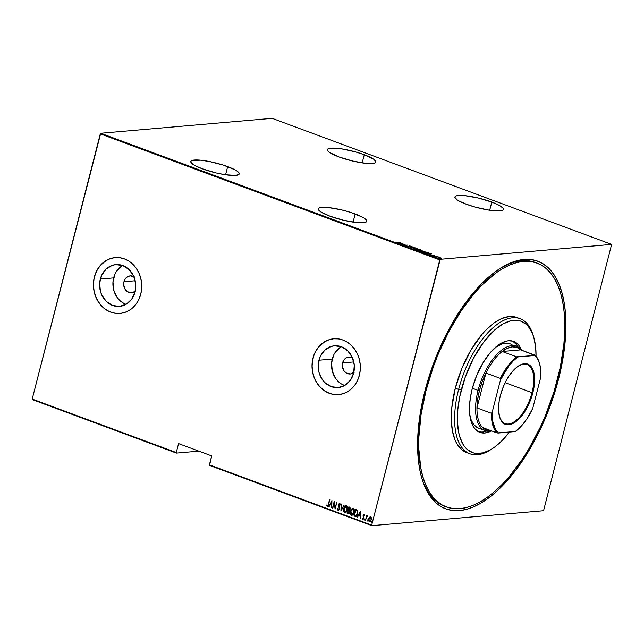 <?xml version="1.0" encoding="UTF-8"?>
<svg xmlns="http://www.w3.org/2000/svg" width="644" height="644" viewBox="0 0 644 644"><rect width="100%" height="100%" fill="white"/><g stroke="black" fill="none" stroke-linecap="round" stroke-linejoin="round"><path stroke-width="0.97" d="M536.194 262.784A130.08 61.124 110.4 0 0 498.794 269.297A130.08 61.124 -69.6 0 1 535.365 262.47L536.975 263.066M558.525 379.219L557.591 379.034L558.525 379.219L563.532 354.836L565.786 331.612L565.182 310.44L563.822 300.885L561.761 292.135L559.032 284.286L555.651 277.403L551.658 271.559L547.086 266.801L541.982 263.187L536.396 260.748L530.374 259.508L523.983 259.468L517.285 260.643L510.338 263.018L503.206 266.568L495.969 271.253L488.691 277.033L481.446 283.859L467.319 300.354L454.125 320.1L442.38 342.35L432.535 366.235L424.959 390.844A132.084 62.066 -69.6 0 1 499.688 268.709A132.084 62.066 -69.6 0 1 558.525 379.219A132.084 62.066 -69.6 0 1 487.701 498.673A132.084 62.066 -69.6 0 1 421.852 478.347A132.084 62.066 -69.6 0 1 424.959 390.844L419.952 415.227L417.706 438.443L418.302 459.615L419.671 469.17L421.723 477.92L424.46 485.769L427.833 492.652L431.834 498.504L436.407 503.254L441.51 506.868L447.097 509.307L453.118 510.555L459.51 510.587L466.208 509.412L473.155 507.037L480.279 503.495L487.516 498.802L494.793 493.022L502.046 486.196L516.174 469.701L529.36 449.955L541.105 427.713L550.958 403.828L558.525 379.219M355.19 213.969A25.019 4.798 -165.6 0 1 366.766 221.286A25.019 4.798 -165.6 0 1 329.889 216.167L343.526 220.256L356.824 222.591L365.309 222.389L366.5 221.745L366.774 220.844L364.56 218.421L362.145 216.996L350.908 212.488L341.553 209.88L328.255 207.545L319.77 207.746L318.571 208.39L318.297 209.292L320.519 211.715L329.889 216.167A25.019 4.798 -165.6 0 1 318.313 208.849A25.019 4.798 -165.6 0 1 355.19 213.969L353.089 222.124L355.19 213.969M227.67 166.619A25.019 4.798 -165.6 0 1 239.254 173.936A25.019 4.798 -165.6 0 1 202.377 168.817L216.006 172.906L225.207 174.725L235.72 175.41L238.988 174.403L239.262 173.502L237.04 171.071L234.633 169.646L223.388 165.138L209.332 161.507L200.743 160.195L192.25 160.396L191.059 161.04L190.785 161.942L193.007 164.365L195.414 165.798L202.377 168.817A25.019 4.798 -165.6 0 1 190.793 161.499A25.019 4.798 -165.6 0 1 227.67 166.619L225.577 174.774L227.67 166.619M364.279 154.729A25.019 4.798 -165.6 0 1 375.855 162.055A25.019 4.798 -165.6 0 1 338.977 156.935L352.614 161.016L365.913 163.359L374.397 163.157L375.597 162.513L375.871 161.612L373.649 159.189L364.279 154.729L355.391 151.871L341.441 148.828L330.927 148.144L327.659 149.15L327.385 150.052L328.046 151.179L329.607 152.475L338.977 156.935A25.019 4.798 -165.6 0 1 327.402 149.609A25.019 4.798 -165.6 0 1 364.279 154.729L362.186 162.892L364.279 154.729M491.791 202.079A25.019 4.798 -165.6 0 1 503.375 209.405A25.019 4.798 -165.6 0 1 466.498 204.285L475.377 207.143L489.327 210.186L499.841 210.87L501.918 210.508L503.109 209.864L503.383 208.962L502.723 207.835L498.754 205.106L491.791 202.079L478.162 197.998L464.855 195.655L456.371 195.857L455.179 196.501L454.906 197.402L457.127 199.825L459.534 201.258L466.498 204.285A25.019 4.798 -165.6 0 1 454.914 196.959A25.019 4.798 -165.6 0 1 491.791 202.079L489.698 210.242L491.791 202.079M135.699 291.016L131.779 292.819L127.593 291.772L125.363 289.623L123.704 285.026L123.962 281.734L135.192 280.76L123.962 281.734A8.509 7.325 85 0 1 130.265 275.874A8.509 7.325 85 0 1 133.863 276.614M354.297 372.184L350.376 373.987L346.19 372.94L343.96 370.791L342.302 366.195L342.56 362.902L353.789 361.928L342.56 362.902A8.509 7.325 85 0 1 348.863 357.042A8.509 7.325 85 0 1 352.461 357.782M341.248 346.689A20.97 18.072 -95 0 0 332.24 359.078L318.925 360.229A20.97 18.072 85 0 1 334.461 345.78A20.97 18.072 85 0 1 353.637 373.126L350.36 380.258L344.934 385.329L338.197 387.559L331.161 386.617L324.914 382.633L322.386 379.678L319.005 372.393L318.265 364.246L320.261 356.47L324.697 350.239L330.895 346.52L334.373 345.788L341.401 346.738L347.655 350.722L352.171 357.138L354.272 365.003L353.637 373.126A20.97 18.072 85 0 1 338.1 387.575A20.97 18.072 85 0 1 318.925 360.229L332.24 359.078A20.97 18.072 -95 0 0 344.629 385.514M122.65 265.513A20.97 18.072 -95 0 0 113.642 277.902L100.327 279.061A20.97 18.072 85 0 1 115.864 264.612A20.97 18.072 85 0 1 135.039 291.949L131.762 299.09L126.337 304.161L119.599 306.391L112.563 305.449L106.316 301.464L101.792 295.049L100.408 291.225L99.667 283.078L101.663 275.302L106.099 269.071L112.298 265.352L115.775 264.62L122.803 265.57L129.058 269.554L133.574 275.97L135.675 283.835L135.039 291.949A20.97 18.072 85 0 1 119.502 306.399A20.97 18.072 85 0 1 100.327 279.061L113.642 277.902A20.97 18.072 -95 0 0 126.031 304.338M117.868 313.491L113.151 312.855L108.603 311.173L104.409 308.5L100.722 304.942L97.687 300.635L95.425 295.749L94.016 290.468L93.509 285.002L93.944 279.552L95.28 274.328L97.486 269.538L100.464 265.36L106.123 260.587L110.486 258.582L115.204 257.6A28.014 24.142 -95 0 0 94.499 276.904L94.394 276.912A28.014 24.142 85 0 1 115.155 257.608A28.014 24.142 85 0 1 140.77 294.123L141.656 288.762L141.616 283.279L140.658 277.878L138.814 272.774L136.15 268.154L132.777 264.209L128.816 261.078L124.421 258.888L119.768 257.713L115.026 257.616L110.39 258.59L106.027 260.595L102.106 263.565L98.782 267.373L96.181 271.881L94.394 276.912L93.509 282.273L93.549 287.755L94.507 293.157L96.35 298.261L99.015 302.881L102.396 306.826L106.349 309.957L110.744 312.155L115.397 313.322L120.138 313.419L124.775 312.445L129.138 310.44L133.058 307.47L136.383 303.662L138.991 299.154L140.77 294.123A28.014 24.142 85 0 1 120.009 313.427A28.014 24.142 85 0 1 94.394 276.912L94.499 276.904A28.014 24.142 -95 0 0 120.066 313.427M336.466 394.659L331.749 394.023L327.2 392.341L323.006 389.668L319.319 386.11L316.284 381.803L314.022 376.917L312.614 371.636L312.107 366.17L312.541 360.721L313.878 355.496L316.083 350.706L319.062 346.528L324.721 341.755L329.084 339.75L333.801 338.768A28.014 24.142 -95 0 0 313.097 358.072L312.992 358.08A28.014 24.142 85 0 1 333.753 338.776A28.014 24.142 85 0 1 359.368 375.291L360.254 369.93L360.213 364.448L359.255 359.046L357.412 353.942L354.747 349.322L351.374 345.377L347.414 342.246L343.019 340.056L338.366 338.889L333.624 338.784L328.987 339.758L324.624 341.763L320.704 344.733L317.379 348.541L314.779 353.049L312.992 358.08L312.107 363.441L312.147 368.923L313.105 374.325L314.948 379.429L317.613 384.049L320.994 388.002L324.954 391.125L329.342 393.323L333.995 394.49L338.736 394.587L343.373 393.613L347.736 391.608L351.656 388.638L354.981 384.83L357.589 380.322L359.368 375.291A28.014 24.142 85 0 1 338.607 394.595A28.014 24.142 85 0 1 312.992 358.08L313.097 358.072A28.014 24.142 -95 0 0 338.663 394.595M209.558 465.395L371.846 525.657L543.262 510.74L371.846 525.657L371.693 525.11L209.397 464.847L211.691 455.904L178.573 443.611L176.279 452.547L32.2 399.055L100.287 133.855L439.78 259.918L371.693 525.11L440.23 259.315L100.738 133.26L272.154 118.343L611.639 244.406L440.23 259.315L611.639 244.406L543.713 510.145L611.639 244.406L272.154 118.343L100.738 133.26L440.23 259.315L439.78 259.918L100.287 133.855L100.738 133.26L32.2 399.055L176.279 452.547L178.573 443.611L211.691 455.904L209.558 465.395L209.397 464.847L371.693 525.11L371.846 525.657L209.558 465.395M439.763 257.576L438.137 257.592L438.5 258.139L441.736 258.308L439.763 257.576L438.492 257.528L438.5 258.139L441.736 258.308L439.763 257.576M434.459 256.618L438.266 256.867L434.459 256.618M434.636 255.475L431.488 255.402L433.098 255.901L434.636 255.475L431.496 255.378L433.38 255.893L434.636 255.475M424.227 252.818L428.566 253.02L426.706 252.118L423.164 252.424L427.713 253.325L428.365 252.794L426.706 252.118L423.164 252.424L424.227 252.818M416.33 249.888L418.801 250.548L421.079 250.154L419.872 249.582L416.33 249.888L419.341 250.54L420.701 250.291L419.872 249.582L416.33 249.888M410.083 247.57L415.187 247.843L410.808 247.521L412.144 246.708L410.083 247.57L415.187 247.843L410.808 247.521L412.144 246.708L410.083 247.57M401.985 244.559L404.77 244.318L404.287 245.42L407.829 245.106L404.738 245.243L405.229 244.14L401.687 244.454L404.77 244.318L404.287 245.42L407.829 245.106L404.738 245.243L405.229 244.14L401.985 244.559M395.988 242.184L397.654 242.764L400.842 242.514L395.988 242.184L398.451 242.724L400.552 242.402L398.161 242.748L395.988 242.184M402.927 243.287L397.895 243.046L399.835 243.239L401.276 243.778L400.946 244.173L402.999 243.311L397.895 243.046L399.835 243.239L401.276 243.778L400.946 244.173L402.927 243.287M407.089 246.499L411.17 246.411L409.173 245.944L408.924 246.62L408.191 246.644L406.831 246.048L409.021 246.773L409.487 246.056L410.824 246.177L409.173 245.944L408.731 246.668L406.831 246.048M417.433 249.486C418.471 249.437 418.487 249.164 417.489 248.648L413.343 248.246L413.376 248.809L415.911 249.445L417.94 249.405L417.9 248.834L413.851 248.157C412.828 248.206 412.804 248.479 413.786 248.987L418.133 249.582M424.267 252.021C425.306 251.981 425.33 251.699 424.324 251.192L420.186 250.782L420.403 251.434L422.746 251.981L424.774 251.941L424.742 251.369L420.685 250.701C419.663 250.741 419.647 251.023 420.629 251.522L424.968 252.118M431.383 253.857L426.36 253.615L428.292 253.808L429.741 254.348L429.403 254.742L431.464 253.881L426.36 253.615L428.292 253.808L429.741 254.348L429.403 254.742L431.383 253.857M433.597 256.183L434.306 256.36L433.597 256.32M436.342 257.206L437.059 257.383L436.342 257.342M440.802 258.864L441.518 259.041L440.802 258.993M32.361 399.594L176.432 453.094L198.859 451.146L176.432 453.094L176.279 452.547L176.432 453.094L32.361 399.594L32.2 399.055L32.361 399.594M369.833 521.873L369.358 521.833L371.338 519.829L371.427 517.969L370.646 516.802L369.455 517.237L368.61 519.04L369.028 521.64L370.646 521.286L371.387 517.784L370.485 516.754L369.455 517.237L370.855 516.786M367.531 515.643L366.653 516.19L366.541 515.369L365.591 520.344L366.637 516.762L367.78 515.916L366.653 516.19L366.541 515.369L365.591 520.344L366.5 517.06L367.78 515.916L367.362 515.619M364.488 515.635L364.102 514.371L363.449 514.653L363.031 515.989L363.546 518.162L362.999 518.798L362.492 518.074L362.339 519.008L363.136 519.354L363.779 518.476L363.417 515.49L363.844 514.95L364.287 515.651L364.601 515.313L363.916 514.339M355.842 516.536L355.061 516.432L356.019 516.488L357.018 515.466L357.903 512.028L357.428 510.281L355.705 509.38L353.999 516.037L355.987 516.528M348.533 513.88L349.652 512.358L349.41 510.402L350.151 509.13L349.515 507.086L348.871 506.844L347.156 513.501L348.364 513.896L349.289 513.236L349.41 510.402L350.256 508.527L349.982 507.375L348.871 506.844L347.156 513.501L349.048 506.909L347.156 513.501L348.436 513.896M340.918 511.183L344.186 505.105L341.28 509.911L341.143 503.97L340.918 511.183L344.186 505.105L341.28 509.911L341.143 503.97L340.918 511.183M332.819 508.172L334.164 502.94L335.122 509.034L336.828 502.368L335.186 507.512L334.228 501.41L332.521 508.068L334.164 502.94L335.122 509.034L336.828 502.368L335.186 507.512L334.228 501.41L332.819 508.172M327.289 506.313L328.69 504.276L329.551 499.672L328.126 505.065L327.595 505.653L326.967 504.791L326.653 505.234L327.289 506.313L328.271 505.629L329.849 499.776L328.609 504.083L329.728 499.736L328.609 504.083L327.49 505.637L326.967 504.791L326.653 505.234L327.724 506.329M331.926 500.549L328.73 506.659L330.074 504.824L331.523 505.355L331.773 507.786L331.926 500.549L328.73 506.659L330.074 504.824L331.523 505.355L331.773 507.786L331.926 500.549M337.971 510.273L338.897 509.879L339.469 508.527L338.953 504.341L339.565 503.946L339.992 505.041L340.378 504.735L339.774 503.278L338.72 504.043L339.147 508.543L338.317 509.621L337.681 508.205L337.311 508.438L337.601 509.968L338.172 510.257L337.311 508.438L337.971 510.273L339.404 508.832L338.857 504.614L339.565 503.946L339.992 505.041L340.378 504.735L339.557 503.246M345.24 512.817L344.669 512.761C346.102 512.648 346.995 511.706 347.341 509.919C347.905 508.197 347.599 506.804 346.44 505.749C345.007 505.886 344.113 506.844 343.767 508.631L343.711 511.489L345.168 512.825L346.979 510.998L347.414 507.029L346.673 505.87L345.466 505.878L343.977 508.607C344.323 506.828 345.208 505.87 346.641 505.733M352.075 515.353L351.503 515.305C352.944 515.192 353.83 514.242 354.184 512.455C354.739 510.732 354.433 509.348 353.274 508.293C351.841 508.422 350.956 509.38 350.61 511.167L350.545 514.025L352.002 515.361L354.023 513.002L354.248 509.573L353.508 508.406L352.3 508.414L350.811 511.151C351.157 509.364 352.043 508.406 353.476 508.277M360.382 511.119L357.187 517.229L358.539 515.385L359.988 515.924L360.238 518.356L360.463 511.143L357.187 517.229L358.539 515.385L359.988 515.924L360.238 518.356L360.382 511.119M364.737 518.903L364.528 520.022L364.858 519.024L364.295 519.346L364.939 518.887M367.483 519.925L367.281 521.044L367.668 520.223L367.104 520.199L367.684 519.909M371.942 521.584L371.741 522.703L372.127 521.873L371.564 521.857L372.143 521.568M543.713 510.145L543.262 510.74L543.713 510.145M446.413 506.957L444.811 506.361A130.08 61.124 -69.6 0 1 421.554 477.317A130.08 61.124 110.4 0 0 445.64 506.651M114.978 274.143L112.982 281.919L113.722 290.066L117.103 297.351L119.631 300.305M122.593 302.648L125.878 304.29M122.344 265.698L116.926 270.77M135.16 291.474A8.509 7.325 85 0 1 131.738 292.827A8.509 7.325 85 0 1 123.962 281.734L125.29 278.844L127.488 276.783L130.225 275.882L134.411 276.928M333.576 355.311L331.579 363.087L332.32 371.234L335.701 378.519L338.229 381.473M341.191 383.816L344.476 385.458M340.942 346.866L335.524 351.938M353.757 372.643A8.509 7.325 85 0 1 350.336 373.995A8.509 7.325 85 0 1 342.56 362.902L343.888 360.012L346.086 357.951L348.823 357.05L353.009 358.096M327.49 506.289L326.653 505.234L327.039 504.96L327.49 506.289M327.691 505.621L328.609 504.083L327.796 505.637M331.781 507.697L331.724 505.339L330.074 504.824L331.724 505.339L331.781 507.697M329.092 506.699L331.99 500.791L329.092 506.699M331.837 501.829L331.547 504.622L330.404 504.196L331.837 501.829M332.835 508.092L334.341 501.748L332.835 508.092M335.387 507.496L336.715 502.328L335.387 507.496M335.21 508.68L334.164 502.94L335.21 508.68M338.35 509.573L339.308 508.696L338.148 509.597L337.681 508.205L337.311 508.438L338.325 510.298M339.155 508.019L338.808 506.723L339.155 508.019M338.486 505.612L339.018 506.707L338.76 504.51L338.486 505.612M339.774 503.278L338.76 504.51L339.976 503.262M339.766 503.93L340.193 505.025L339.766 503.93L339.066 504.59M339.75 503.23L338.72 504.687L339.364 508.349L338.438 509.597M341.127 510.95L341.336 504.043L341.127 510.95M341.489 509.895L344.025 505.041L341.489 509.895M346.44 505.749L346.005 505.693M344.669 512.761L344.87 512.745C343.727 511.698 343.429 510.314 343.977 508.607L343.767 508.631C343.228 510.338 343.526 511.714 344.669 512.761L345.345 512.809M346.142 505.685L344.596 507.037L343.775 509.742L344.113 512.012L345.369 512.809M345.031 512.061L347.253 509.79L346.343 511.61L344.83 512.077L344.065 508.736L346.279 506.442L347.253 509.79L346.48 506.426L347.341 507.689L347.253 509.79L344.83 512.077L344.041 511.054L343.968 509.187L345.321 506.619L346.48 506.426L346.899 507.045L346.987 510.032L345.329 512.117M348.082 513.84L348.565 513.88M348.67 510.507L349.62 511.851L348.573 513.188L347.631 512.93L348.267 510.451L349.273 510.821L348.67 510.507M348.847 509.831L350.054 509.01L349.394 507.786L349.853 509.026L348.444 509.766L349.193 507.617L350.078 508.261L349.451 509.887M349.209 509.919L348.444 509.766L348.992 507.633L349.893 508.841L349.426 509.798L348.646 509.847M349.072 510.837L349.555 512.23L349.072 510.837L349.354 512.246L347.631 512.93L348.267 510.451L349.072 510.837M348.275 513.075L349.555 512.23L348.074 513.091M353.274 508.293L352.84 508.229M351.503 515.305L351.704 515.281C350.569 514.234 350.264 512.857 350.811 511.151L350.61 511.167C350.062 512.874 350.368 514.25 351.503 515.305L350.634 513.437L350.747 511.425L351.729 509.114L352.976 508.221M351.874 514.596L354.087 512.326L353.025 514.298L351.664 514.612L350.908 511.272L353.113 508.977L354.087 512.326L353.315 508.961L354.176 510.225L354.087 512.326L351.664 514.612L350.875 513.59L350.803 511.73L352.163 509.154L353.315 508.961L353.733 509.581L353.822 512.576L352.163 514.653M355.061 516.432C356.478 516.512 357.339 515.643 357.653 513.84L357.428 510.281L355.705 509.38L353.999 516.037L355.882 509.444L354.2 516.021L355.746 516.528M355.923 515.812L357.557 513.711L357.291 510.829L356.027 510.153L357.09 510.845L357.356 513.727L355.907 515.812L354.466 515.466L355.826 510.177L357.243 510.773L357.742 512.23L357.058 514.983L356.043 515.804M355.979 515.812L354.466 515.466L355.826 510.177L357.09 510.845L357.541 512.246L357.146 514.387L356.019 515.812M360.238 518.267L360.189 515.908L358.539 515.385L360.189 515.908L360.238 518.267M357.557 517.269L360.455 511.36L357.557 517.269M360.294 512.399L360.012 515.184L358.869 514.765L360.294 512.399M363.079 518.758L363.747 518.146L362.878 518.774L362.492 518.074L362.17 518.444L363.039 519.386L363.844 518.251L363.417 515.49L364.142 514.942L363.619 515.466M363.417 515.49L363.804 515.087M364.102 514.371L363.111 515.401L363.788 517.905L362.878 518.774M364.126 514.323L363.313 515.385L364.311 514.355M363.844 514.95L364.456 515.498M364.448 520.014L364.89 519.571M364.778 518.903L364.657 519.998L364.295 519.346M367.233 515.755L367.732 515.627M367.201 521.036L367.644 520.594M367.531 519.917L367.402 521.02L367.048 520.368M369.358 521.833L368.867 518.814L369.358 521.833L369.922 521.873M369.455 517.237L368.658 518.831L369.455 517.237M370.525 516.73L369.39 517.567L368.779 519.225L368.851 520.964L369.737 521.865M369.712 521.221L371.242 519.7L369.511 521.238L368.956 518.951L370.493 517.398L371.242 519.7L370.421 517.341L371.129 517.792L371.347 519.064L370.26 521.189M369.994 521.262L369.068 520.843L368.851 519.579L370.211 517.357L370.928 517.808L371.105 519.402L370.509 520.835L369.511 521.238M371.66 522.695L372.095 522.244M371.991 521.576L371.862 522.67L371.508 522.026M331.547 504.622L330.404 504.196L331.636 501.845L331.547 504.622M345.426 512.117L344.83 512.077M352.26 514.653L351.664 514.612M360.012 515.184L358.869 514.765L360.093 512.415L360.012 515.184M402.21 243.641L401.421 243.979L400.31 243.416L402.21 243.649M404.706 244.559L405.108 244.527L404.706 244.559M404.303 245.412L404.77 244.318L404.303 245.412M408.827 246.064L408.956 246.588M409.206 246.66L409.487 246.056M417.384 249.035C418.391 249.542 418.375 249.824 417.336 249.864M413.851 248.157C412.828 248.206 412.804 248.479 413.786 248.987M413.609 248.56L413.078 248.689M418.045 249.381L417.618 249.123M417.135 248.689L417.103 249.502L414.1 249.091L414.148 248.27L417.135 248.689L417.135 249.373L414.14 248.946L414.148 248.27L415.396 248.302L417.473 248.834L417.747 249.172L417.135 249.373M414.044 248.648L414.044 249.333M420.21 249.872L418.632 249.969L420.516 249.824L420.604 250.669M420.701 250.291L420.516 249.824M419.638 250.524L419.188 250.419M418.302 249.848L419.011 250.556L416.95 250.114L418.302 249.848L419.043 250.436L416.99 249.969L418.302 249.848M424.227 251.571C425.225 252.086 425.209 252.359 424.171 252.4M420.685 250.701C419.663 250.741 419.647 251.023 420.629 251.522M424.887 251.917L424.452 251.659M423.977 251.224L423.937 252.037L420.943 251.627L420.983 250.806L423.977 251.224L423.969 251.909L420.975 251.49L420.983 250.806L422.231 250.846L424.307 251.377L424.589 251.715L423.969 251.909M420.886 251.192L420.878 251.868M423.824 252.504L426.642 252.255L427.849 252.754L427.383 253.342L423.784 252.657L426.642 252.255L427.849 252.754L427.326 253.221L423.824 252.504M430.667 254.203L429.878 254.541L428.767 253.986L430.667 254.211M433.654 255.813L433.452 255.451L433.38 255.91M441.084 258.292L441.639 258.687M438.492 257.528L438.5 258.139M438.403 258.518L438.041 257.97M440.858 257.938L440.842 258.534L438.789 258.236L438.789 257.64L440.858 257.938L440.874 258.413L438.822 258.115L438.789 257.64L439.659 257.664L441.172 258.083L440.874 258.413M440.77 258.791L440.762 258.316M438.693 258.019L438.717 258.494M401.494 243.69L400.351 243.263L402.283 243.36L401.494 243.69M414.14 248.946L413.529 248.56L414.148 248.27M420.975 251.49L420.371 251.007L420.983 250.806M427.849 252.754L427.415 253.213M429.951 254.259L428.807 253.833L430.739 253.929L429.951 254.259M438.822 258.115L438.379 257.777L438.789 257.64M520.135 318.716L516.826 317.492A72.047 33.858 110.4 0 0 455.316 388.195L458.633 389.427A72.047 33.858 -69.6 0 1 520.135 318.716A72.047 33.858 -69.6 0 1 533.474 336.393A72.047 33.858 110.4 0 0 533.184 335.355A72.047 33.858 110.4 0 0 497.265 324.27A72.047 33.858 110.4 0 0 458.633 389.427L461.297 389.958A70.043 32.916 -69.6 0 1 498.859 326.605A70.043 32.916 -69.6 0 1 533.779 337.384A70.043 32.916 -69.6 0 1 536.033 356.213L535.655 347.317L533.844 337.609L532.395 333.447L528.483 326.701L526.059 324.182L520.392 320.97L517.196 320.31L510.257 320.913L502.795 324.053L495.091 329.607L483.757 341.972L473.541 358.201L465.314 376.909L459.792 396.463L457.86 409.149L457.417 420.975L458.488 431.496L459.583 436.133L462.819 443.949L464.944 447.049L467.367 449.568L473.034 452.78L476.23 453.44L483.169 452.837L490.631 449.697L494.471 447.21L502.175 440.52L509.67 431.778M478.556 428.163A45.032 21.155 -69.6 0 1 469.935 415.968L471.287 420.299L473.807 424.638L477.099 427.487L479.007 428.316M491.428 430.981A48.533 22.806 -69.6 0 1 479.82 432.366A48.533 22.806 -69.6 0 1 472.173 389.008L476.673 375.524L482.887 363.015L490.301 352.566L498.263 345.071L506.095 341.175L508.559 340.74L513.115 341.207L517.043 343.437L518.726 345.184L521.495 350.006A48.533 22.806 -69.6 0 0 513.606 341.376L513.59 341.368A48.533 22.806 -69.6 0 0 472.173 389.008L470.337 397.968L469.508 406.501L469.726 414.277L471.988 423.889L474.7 428.566L478.259 431.641L480.311 432.535L484.868 433.01L491.428 430.981M487.395 430.78L482.38 432.084L478.605 431.834A48.533 22.806 110.4 0 0 486.711 431.053M425.974 390.755A130.08 61.124 -69.6 0 1 537.024 263.082A130.08 61.124 -69.6 0 1 557.519 379.308A130.08 61.124 -69.6 0 1 446.461 506.973A130.08 61.124 -69.6 0 1 425.974 390.755L425.072 390.417L425.974 390.755L421.039 414.768L418.825 437.638L418.769 448.369L420.757 467.898L422.786 476.512L425.475 484.248L428.807 491.026L432.736 496.782L437.244 501.459L442.267 505.025L447.773 507.424L453.698 508.647L459.993 508.688L466.594 507.528L473.437 505.194L480.456 501.7L487.58 497.079L494.753 491.388L501.885 484.666L508.929 476.987L522.445 459.051L528.796 448.973L540.364 427.061L545.468 415.444L554.09 391.455L560.312 367.209L563.903 343.654L564.659 332.417L564.072 311.567L562.727 302.157L560.707 293.543L558.01 285.807L554.685 279.029L550.749 273.273L546.249 268.596L541.218 265.038L535.719 262.631L529.787 261.408L523.491 261.375L516.891 262.527L510.056 264.869L503.036 268.355L495.904 272.976L481.599 285.389L474.564 293.068L461.04 311.004L448.707 331.789L438.017 354.611L433.428 366.517L425.974 390.755M467.391 452.821L461.555 449.512L456.886 443.732L455.042 439.981L452.426 430.925L451.331 420.105L451.782 407.942L455.316 388.195A72.047 33.858 110.4 0 0 466.667 452.571L469.975 453.795A72.047 33.858 -69.6 0 1 458.633 389.427L455.316 388.195L461.99 368.183L471.223 349.612L482.227 334.099L486.123 329.849L494.053 322.966L501.885 318.474L509.332 316.542L512.817 316.558L516.85 317.5M491.622 449.11A72.047 33.858 -69.6 0 1 469.975 453.795M512.688 341.183L516.238 344.258L517.969 346.866A48.533 22.806 110.4 0 0 512.334 340.99M512.994 345.562A45.032 21.155 -69.6 0 0 509.903 343.735L509.903 343.735A45.032 21.155 -69.6 0 0 495.413 347.349L502.932 343.55L507.4 343.155L509.919 343.743M458.633 389.427A72.047 33.858 110.4 0 0 490.72 449.705L492.499 448.554A70.043 32.916 -69.6 0 1 461.297 389.958L458.633 389.427M509.444 432.068A70.043 32.916 -69.6 0 1 492.499 448.554M499.503 416.636A31.516 14.812 110.4 0 0 515.256 421.087A31.516 14.812 110.4 0 0 532.024 392.679L532.83 392.84A32.12 15.094 -69.6 0 1 515.603 421.884A32.12 15.094 -69.6 0 1 499.591 416.942A32.12 15.094 -69.6 0 1 500.348 395.666L503.318 386.738L505.959 381.103L509.002 375.975L514.081 369.648L517.615 366.581L522.799 364.005L527.444 364.029L530.044 365.502L532.95 369.753L534.448 376.112L534.592 381.264L533.514 389.853L530.986 398.821L527.211 407.402L524.168 412.53L519.088 418.858L515.554 421.925L510.378 424.501L505.725 424.476L502.014 421.844L499.559 416.845L498.569 409.89L499.124 401.598L500.348 395.666A32.12 15.094 -69.6 0 1 518.517 365.969A32.12 15.094 -69.6 0 1 532.83 392.84L532.024 392.679A31.516 14.812 -69.6 0 1 505.113 423.615A31.516 14.812 -69.6 0 1 499.503 416.636M505.146 382.697L532.024 392.679L505.146 382.697M490.752 430.586A44.025 20.689 -69.6 0 1 482.638 427.576A44.025 20.689 -69.6 0 1 476.963 407.918A44.025 20.689 -69.6 0 1 479.418 390.658L477.639 399.53L476.963 407.918L485.922 373.045L482.219 381.691L479.418 390.658L478.081 390.393A45.032 21.155 110.4 0 0 491.678 430.933A45.032 21.155 -69.6 0 1 485.182 430.619A45.032 21.155 -69.6 0 1 478.081 390.393L472.366 388.268L478.081 390.393A45.032 21.155 -69.6 0 1 516.528 346.198A45.032 21.155 -69.6 0 1 521.648 350.207A45.032 21.155 110.4 0 0 478.081 390.393L479.418 390.658A44.025 20.689 -69.6 0 1 485.922 373.045A44.025 20.689 -69.6 0 1 502.175 351.479A44.025 20.689 -69.6 0 1 520.722 349.861L516.923 347.414L512.431 346.866L507.432 348.243L502.175 351.479L520.722 349.861L534.874 355.464L516.585 356.824L502.175 351.479L520.722 349.861L535.132 355.214A44.025 20.689 -69.6 0 1 539.479 363.272M539.567 363.57L539.39 362.958A44.025 20.689 110.4 0 0 535.132 355.214L534.874 355.464A43.43 20.407 -69.6 0 1 539.567 363.57A43.43 20.407 -69.6 0 1 540.936 376.474L532.709 408.505A43.43 20.407 -69.6 0 1 515.337 431.561L498.295 433.042A43.43 20.407 -69.6 0 1 492.233 412.031L492.893 421.965L495.534 429.58L498.295 433.042L497.047 432.921L515.337 431.561L522.356 424.911L526.8 419.011L532.709 408.505L540.936 376.474L540.719 369.632L539.608 363.707L537.635 358.925L534.874 355.464L517.832 356.945L513.131 361.059L508.551 366.412L500.46 379.992L492.233 412.031L491.372 413.263A44.025 20.689 110.4 0 0 497.047 432.921L482.638 427.576L497.047 432.921A44.025 20.689 -69.6 0 1 491.372 413.263L476.963 407.918L485.922 373.045L500.324 378.39L500.46 379.992L492.233 412.031L491.372 413.263L476.963 407.918A44.025 20.689 110.4 0 0 482.638 427.576L486.437 430.023L490.937 430.57M502.175 351.479A44.025 20.689 110.4 0 0 485.922 373.045L500.324 378.39A44.025 20.689 -69.6 0 1 516.585 356.824L502.175 351.479M518.251 366.138A31.516 14.812 -69.6 0 1 527.058 364.52A31.516 14.812 -69.6 0 1 532.024 392.679A31.516 14.812 110.4 0 0 518.251 366.138M516.585 356.824A44.025 20.689 110.4 0 0 500.324 378.39L500.46 379.992A43.43 20.407 -69.6 0 1 517.832 356.945L516.585 356.824M533.184 335.355L533.779 337.384M499.406 416.338L499.591 416.942M478.54 428.155L485.182 430.619M517.985 366.307L518.517 365.969"/></g></svg>
